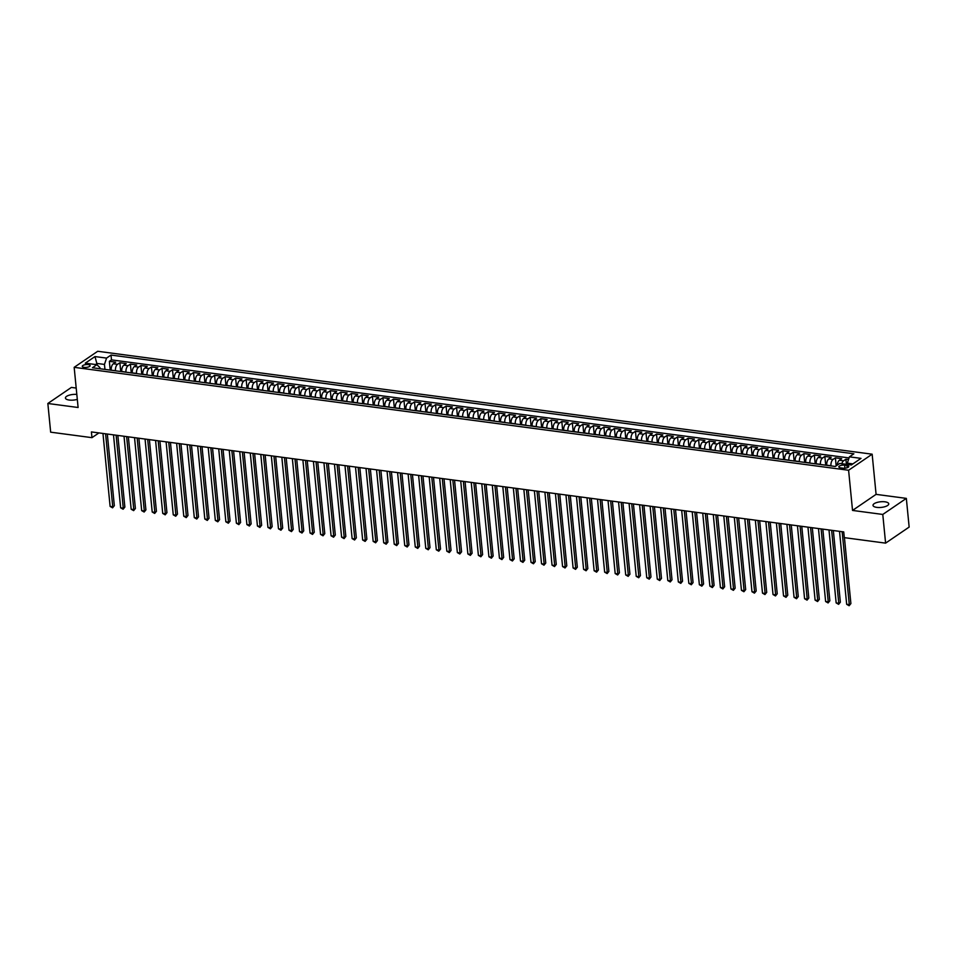 <?xml version="1.0" encoding="UTF-8"?>
<svg xmlns="http://www.w3.org/2000/svg" width="957" height="957" viewBox="0 0 957 957"><rect width="100%" height="100%" fill="white"/><g stroke="black" fill="none" stroke-linecap="round" stroke-linejoin="round"><path stroke-width="1.44" d="M76.823 394.428A7.907 2.823 -5.6 0 0 65.435 398.04A7.907 2.823 -5.6 0 0 69.227 400.05A7.907 2.823 -5.6 0 0 77.302 399.368M876.803 507.377A7.907 2.823 -5.6 0 0 884.866 506.708A7.907 2.823 -5.6 0 0 888.742 503.825A7.907 2.823 -5.6 0 0 884.95 501.815A7.907 2.823 -5.6 0 0 876.899 502.485A7.907 2.823 -5.6 0 0 873.011 505.368A7.907 2.823 -5.6 0 0 876.803 507.377M84.168 367.368A3.948 1.412 -5.6 0 0 88.2 367.033A3.948 1.412 -5.6 0 0 90.137 365.598A3.948 1.412 -5.6 0 0 88.247 364.593A3.948 1.412 -5.6 0 0 84.216 364.928A3.948 1.412 -5.6 0 0 82.278 366.364A3.948 1.412 -5.6 0 0 84.168 367.368M76.189 388.063L71.404 387.418L47.85 403.483L50.661 432.169L91.968 437.66L98.918 432.923M872.15 454.192L97.71 351.279L74.168 367.332L848.596 470.258L872.15 454.192L876.086 494.362L852.531 510.428L882.785 514.447L906.339 498.382L876.086 494.362M906.339 498.382L909.15 527.08L885.596 543.133L882.785 514.447M848.512 459.575L845.904 459.228L846.407 464.312M837.267 465.126A4.941 2.524 -82.4 0 1 839.373 460.257L841.693 458.666L835.389 457.829L836.179 465.868M826.776 465.329L826.752 465.186A4.941 2.524 97.6 0 1 828.858 458.858L831.178 457.267L824.862 456.429L825.724 465.198M816.249 463.93L816.237 463.786A4.941 2.524 97.6 0 1 818.331 457.458L820.651 455.867L814.347 455.03L815.197 463.798M805.734 462.542L805.71 462.387A4.941 2.524 97.6 0 1 807.804 456.058L810.136 454.467L803.82 453.63L804.681 462.398M795.207 461.142L795.195 460.987A4.941 2.524 97.6 0 1 797.289 454.659L799.609 453.08L793.293 452.23L794.154 460.999M784.68 459.743L784.668 459.587A4.941 2.524 97.6 0 1 786.762 453.259L789.094 451.68L782.778 450.831L783.639 459.599M774.165 458.343L774.141 458.188A4.941 2.524 97.6 0 1 776.247 451.86L778.567 450.28L772.251 449.443L773.112 458.2M763.638 456.944L763.626 456.788A4.941 2.524 97.6 0 1 765.72 450.46L768.04 448.881L761.736 448.043L762.585 456.8M753.123 455.544L753.099 455.388A4.941 2.524 97.6 0 1 755.193 449.06L757.525 447.481L751.209 446.644L752.07 455.4M742.596 454.144L742.584 453.989A4.941 2.524 97.6 0 1 744.678 447.661L746.998 446.082L740.682 445.244L741.543 454.001M732.069 452.745L732.057 452.589A4.941 2.524 97.6 0 1 734.151 446.273L736.483 444.682L730.167 443.845L731.028 452.613M721.554 451.345L721.53 451.202A4.941 2.524 97.6 0 1 723.636 444.873L725.956 443.282L719.64 442.445L720.501 451.214M711.027 449.946L711.015 449.802A4.941 2.524 97.6 0 1 713.109 443.474L715.429 441.883L709.125 441.045L709.974 449.814M700.512 448.558L700.488 448.402A4.941 2.524 97.6 0 1 702.594 442.074L704.914 440.483L698.598 439.646L699.459 448.414M689.985 447.158L689.973 447.003A4.941 2.524 97.6 0 1 692.067 440.675L694.387 439.096L688.071 438.246L688.932 447.015M679.458 445.759L679.446 445.603A4.941 2.524 97.6 0 1 681.54 439.275L683.872 437.696L677.556 436.859L678.417 445.615M668.943 444.359L668.931 444.204A4.941 2.524 97.6 0 1 671.024 437.875L673.345 436.296L667.029 435.459L667.89 444.215M658.416 442.959L658.404 442.804A4.941 2.524 97.6 0 1 660.497 436.476L662.818 434.897L656.514 434.059L657.363 442.816M647.901 441.56L647.877 441.404A4.941 2.524 97.6 0 1 649.982 435.076L652.303 433.497L645.987 432.66L646.848 441.416M637.374 440.16L637.362 440.005A4.941 2.524 97.6 0 1 639.455 433.677L641.776 432.097L635.46 431.26L636.321 440.017M626.847 438.761L626.835 438.605A4.941 2.524 97.6 0 1 628.928 432.289L631.261 430.698L624.945 429.86L625.806 438.629M616.332 437.361L616.32 437.217A4.941 2.524 97.6 0 1 618.413 430.889L620.734 429.298L614.418 428.461L615.279 437.229M605.805 435.961L605.793 435.818A4.941 2.524 97.6 0 1 607.886 429.49L610.207 427.899L603.903 427.061L604.752 435.83M595.29 434.574L595.266 434.418A4.941 2.524 97.6 0 1 597.371 428.09L599.692 426.499L593.376 425.662L594.237 434.43M584.763 433.174L584.751 433.019A4.941 2.524 97.6 0 1 586.844 426.69L589.165 425.111L582.849 424.262L583.71 433.031M574.236 431.774L574.224 431.619A4.941 2.524 97.6 0 1 576.317 425.291L578.65 423.712L572.334 422.874L573.195 431.631M563.721 430.375L563.709 430.219A4.941 2.524 97.6 0 1 565.802 423.891L568.123 422.312L561.807 421.475L562.668 430.231M553.194 428.975L553.182 428.82A4.941 2.524 97.6 0 1 555.275 422.492L557.596 420.913L551.292 420.075L552.141 428.832M542.679 427.576L542.655 427.42A4.941 2.524 97.6 0 1 544.76 421.092L547.081 419.513L540.765 418.676L541.626 427.432M532.152 426.176L532.14 426.021A4.941 2.524 97.6 0 1 534.233 419.692L536.554 418.113L530.238 417.276L531.099 426.044M521.625 424.776L521.613 424.621A4.941 2.524 97.6 0 1 523.706 418.305L526.039 416.714L519.723 415.876L520.584 424.645M511.11 423.377L511.098 423.233A4.941 2.524 97.6 0 1 513.191 416.905L515.512 415.314L509.196 414.477L510.057 423.245M500.583 421.977L500.571 421.834A4.941 2.524 97.6 0 1 502.664 415.505L504.985 413.914L498.681 413.077L499.53 421.846M490.068 420.59L490.044 420.434A4.941 2.524 97.6 0 1 492.149 414.106L494.47 412.515L488.154 411.677L489.015 420.446M479.541 419.19L479.529 419.034A4.941 2.524 97.6 0 1 481.622 412.706L483.943 411.127L477.627 410.278L478.488 419.046M469.014 417.79L469.002 417.635A4.941 2.524 97.6 0 1 471.095 411.307L473.428 409.728L467.112 408.89L467.973 417.647M458.499 416.391L458.487 416.235A4.941 2.524 97.6 0 1 460.58 409.907L462.901 408.328L456.585 407.491L457.446 416.247M447.972 414.991L447.96 414.836A4.941 2.524 97.6 0 1 450.053 408.507L452.374 406.928L446.07 406.091L446.919 414.848M437.457 413.591L437.433 413.436A4.941 2.524 97.6 0 1 439.538 407.108L441.859 405.529L435.543 404.691L436.404 413.448M426.93 412.192L426.918 412.036A4.941 2.524 97.6 0 1 429.011 405.72L431.332 404.129L425.016 403.292L425.877 412.06M416.403 410.792L416.391 410.637A4.941 2.524 97.6 0 1 418.484 404.321L420.817 402.73L414.501 401.892L415.362 410.661M405.888 409.393L405.876 409.249A4.941 2.524 97.6 0 1 407.969 402.921L410.29 401.33L403.974 400.493L404.835 409.261M395.361 407.993L395.349 407.849A4.941 2.524 97.6 0 1 397.442 401.521L399.763 399.93L393.459 399.093L394.32 407.861M384.846 406.605L384.822 406.45A4.941 2.524 97.6 0 1 386.927 400.122L389.248 398.531L382.932 397.693L383.793 406.462M374.319 405.206L374.307 405.05A4.941 2.524 97.6 0 1 376.4 398.722L378.721 397.143L372.405 396.294L373.266 405.062M363.792 403.806L363.78 403.651A4.941 2.524 97.6 0 1 365.873 397.322L368.206 395.743L361.89 394.906L362.751 403.663M353.277 402.407L353.265 402.251A4.941 2.524 97.6 0 1 355.358 395.923L357.679 394.344L351.363 393.506L352.224 402.263M342.75 401.007L342.738 400.851A4.941 2.524 97.6 0 1 344.831 394.523L347.152 392.944L340.848 392.107L341.709 400.863M332.235 399.607L332.211 399.452A4.941 2.524 97.6 0 1 334.316 393.124L336.637 391.545L330.321 390.707L331.182 399.464M321.708 398.208L321.696 398.052A4.941 2.524 97.6 0 1 323.789 391.736L326.11 390.145L319.794 389.308L320.655 398.076M311.181 396.808L311.169 396.653A4.941 2.524 97.6 0 1 313.262 390.336L315.595 388.745L309.278 387.908L310.14 396.677M300.665 395.408L300.654 395.265A4.941 2.524 97.6 0 1 302.747 388.937L305.068 387.346L298.751 386.508L299.613 395.277M290.138 394.009L290.127 393.865A4.941 2.524 97.6 0 1 292.22 387.537L294.541 385.946L288.236 385.109L289.098 393.877M279.623 392.621L279.6 392.466A4.941 2.524 97.6 0 1 281.705 386.138L284.026 384.547L277.709 383.709L278.571 392.478M269.096 391.222L269.084 391.066A4.941 2.524 97.6 0 1 271.178 384.738L273.499 383.159L267.194 382.31L268.044 391.078M258.569 389.822L258.557 389.666A4.941 2.524 97.6 0 1 260.651 383.338L262.984 381.759L256.667 380.922L257.529 389.678M248.054 388.422L248.042 388.267A4.941 2.524 97.6 0 1 250.136 381.939L252.457 380.36L246.14 379.522L247.002 388.279M237.527 387.023L237.515 386.867A4.941 2.524 97.6 0 1 239.609 380.539L241.93 378.96L235.625 378.123L236.487 386.879M227.012 385.623L226.988 385.468A4.941 2.524 97.6 0 1 229.094 379.139L231.415 377.56L225.098 376.723L225.96 385.48M216.485 384.224L216.473 384.068A4.941 2.524 97.6 0 1 218.567 377.752L220.888 376.161L214.583 375.323L215.433 384.092M205.958 382.824L205.946 382.68A4.941 2.524 97.6 0 1 208.04 376.352L210.373 374.761L204.056 373.924L204.918 382.692M195.443 381.424L195.431 381.281A4.941 2.524 97.6 0 1 197.525 374.953L199.846 373.362L193.529 372.524L194.391 381.293M184.916 380.037L184.904 379.881A4.941 2.524 97.6 0 1 186.998 373.553L189.319 371.962L183.014 371.125L183.876 379.893M174.401 378.637L174.377 378.482A4.941 2.524 97.6 0 1 176.483 372.153L178.803 370.574L172.487 369.725L173.349 378.493M163.874 377.237L163.862 377.082A4.941 2.524 97.6 0 1 165.956 370.754L168.276 369.175L161.972 368.325L162.822 377.094M153.359 375.838L153.335 375.682A4.941 2.524 97.6 0 1 155.429 369.354L157.761 367.775L151.445 366.938L152.307 375.694M142.832 374.438L142.82 374.283A4.941 2.524 97.6 0 1 144.914 367.955L147.234 366.375L140.918 365.538L141.78 374.295M132.305 373.039L132.293 372.883A4.941 2.524 97.6 0 1 134.387 366.555L136.719 364.976L130.403 364.138L131.265 372.895M121.79 371.639L121.766 371.483A4.941 2.524 97.6 0 1 123.872 365.155L126.192 363.576L119.876 362.739L120.738 371.495M885.596 543.133L844.301 537.643L843.739 531.913L91.405 431.918L91.968 437.66M846.933 465.473L844.624 465.162A3.828 1.376 -5.6 0 0 840.713 465.485A3.828 1.376 -5.6 0 0 838.834 466.884A3.828 1.376 -5.6 0 0 840.677 467.853L842.985 468.164A3.828 1.376 -5.6 0 0 846.897 467.841A3.828 1.376 -5.6 0 0 848.775 466.442A3.828 1.376 -5.6 0 0 846.933 465.473L847.16 467.758M99.995 368.744L99.875 367.56L96.884 364.701L92.434 367.739L835.294 466.466L839.756 463.427L851.323 464.97L861.001 458.367L849.421 456.836L853.883 453.797L111.012 355.059L106.562 358.097L104.469 364.426L97.1 363.457L95.533 364.521M96.884 364.701L85.305 363.158L94.982 356.566L106.562 358.097M115.474 370.802L115.462 370.646A4.941 2.524 -82.4 0 1 117.555 364.318L119.876 362.739M111.263 370.239L115.462 370.646M126.001 372.201L125.977 372.046A4.941 2.524 -82.4 0 1 128.082 365.718L130.403 364.138M136.516 373.601L136.504 373.445A4.941 2.524 -82.4 0 1 138.598 367.117L140.918 365.538M147.043 375L147.031 374.845A4.941 2.524 -82.4 0 1 149.125 368.517L151.445 366.938M157.558 376.4L157.546 376.245A4.941 2.524 -82.4 0 1 159.64 369.916L161.972 368.325M168.085 377.788L168.073 377.644A4.941 2.524 -82.4 0 1 170.167 371.316L172.487 369.725M178.612 379.187L178.588 379.044A4.941 2.524 -82.4 0 1 180.694 372.716L183.014 371.125M189.127 380.587L189.115 380.431A4.941 2.524 -82.4 0 1 191.209 374.115L193.529 372.524M199.654 381.987L199.63 381.831A4.941 2.524 -82.4 0 1 201.736 375.503L204.056 373.924M210.169 383.386L210.157 383.231A4.941 2.524 -82.4 0 1 212.251 376.902L214.583 375.323M220.696 384.786L220.684 384.63A4.941 2.524 -82.4 0 1 222.778 378.302L225.098 376.723M231.223 386.185L231.199 386.03A4.941 2.524 -82.4 0 1 233.293 379.702L235.625 378.123M241.738 387.585L241.726 387.429A4.941 2.524 -82.4 0 1 243.82 381.101L246.14 379.522M252.265 388.985L252.241 388.829A4.941 2.524 -82.4 0 1 254.347 382.501L256.667 380.922M262.78 390.384L262.768 390.229A4.941 2.524 -82.4 0 1 264.862 383.901L267.194 382.31M273.307 391.772L273.295 391.628A4.941 2.524 -82.4 0 1 275.389 385.3L277.709 383.709M283.834 393.171L283.81 393.028A4.941 2.524 -82.4 0 1 285.904 386.7L288.236 385.109M294.349 394.571L294.337 394.416A4.941 2.524 -82.4 0 1 296.431 388.099L298.751 386.508M304.876 395.971L304.852 395.815A4.941 2.524 -82.4 0 1 306.958 389.487L309.278 387.908M315.391 397.37L315.379 397.215A4.941 2.524 -82.4 0 1 317.473 390.887L319.794 389.308M325.918 398.77L325.906 398.614A4.941 2.524 -82.4 0 1 328 392.286L330.321 390.707M336.433 400.17L336.421 400.014A4.941 2.524 -82.4 0 1 338.515 393.686L340.848 392.107M346.96 401.569L346.948 401.414A4.941 2.524 -82.4 0 1 349.042 395.085L351.363 393.506M357.487 402.969L357.463 402.813A4.941 2.524 -82.4 0 1 359.569 396.485L361.89 394.906M368.002 404.368L367.99 404.213A4.941 2.524 -82.4 0 1 370.084 397.885L372.405 396.294M378.529 405.756L378.517 405.612A4.941 2.524 -82.4 0 1 380.611 399.284L382.932 397.693M389.044 407.156L389.032 407.012A4.941 2.524 -82.4 0 1 391.126 400.684L393.459 399.093M399.571 408.555L399.559 408.4A4.941 2.524 -82.4 0 1 401.653 402.084L403.974 400.493M410.098 409.955L410.075 409.799A4.941 2.524 -82.4 0 1 412.18 403.471L414.501 401.892M420.613 411.354L420.602 411.199A4.941 2.524 -82.4 0 1 422.695 404.871L425.016 403.292M431.14 412.754L431.128 412.599A4.941 2.524 -82.4 0 1 433.222 406.27L435.543 404.691M441.656 414.154L441.644 413.998A4.941 2.524 -82.4 0 1 443.737 407.67L446.07 406.091M452.183 415.553L452.171 415.398A4.941 2.524 -82.4 0 1 454.264 409.07L456.585 407.491M462.71 416.953L462.686 416.797A4.941 2.524 -82.4 0 1 464.791 410.469L467.112 408.89M473.225 418.353L473.213 418.197A4.941 2.524 -82.4 0 1 475.306 411.869L477.627 410.278M483.752 419.74L483.74 419.597A4.941 2.524 -82.4 0 1 485.833 413.268L488.154 411.677M494.267 421.14L494.255 420.996A4.941 2.524 -82.4 0 1 496.348 414.668L498.681 413.077M504.794 422.539L504.782 422.384A4.941 2.524 -82.4 0 1 506.875 416.068L509.196 414.477M515.321 423.939L515.297 423.784A4.941 2.524 -82.4 0 1 517.402 417.455L519.723 415.876M525.836 425.339L525.824 425.183A4.941 2.524 -82.4 0 1 527.917 418.855L530.238 417.276M536.363 426.738L536.351 426.583A4.941 2.524 -82.4 0 1 538.444 420.255L540.765 418.676M546.878 428.138L546.866 427.982A4.941 2.524 -82.4 0 1 548.959 421.654L551.292 420.075M557.405 429.537L557.393 429.382A4.941 2.524 -82.4 0 1 559.486 423.054L561.807 421.475M567.932 430.937L567.908 430.782A4.941 2.524 -82.4 0 1 570.013 424.453L572.334 422.874M578.447 432.337L578.435 432.181A4.941 2.524 -82.4 0 1 580.528 425.853L582.849 424.262M588.974 433.724L588.962 433.581A4.941 2.524 -82.4 0 1 591.055 427.253L593.376 425.662M599.489 435.124L599.477 434.98A4.941 2.524 -82.4 0 1 601.57 428.652L603.903 427.061M610.016 436.524L610.004 436.368A4.941 2.524 -82.4 0 1 612.097 430.052L614.418 428.461M620.543 437.923L620.519 437.768A4.941 2.524 -82.4 0 1 622.624 431.44L624.945 429.86M631.058 439.323L631.046 439.167A4.941 2.524 -82.4 0 1 633.139 432.839L635.46 431.26M641.585 440.722L641.573 440.567A4.941 2.524 -82.4 0 1 643.666 434.239L645.987 432.66M652.1 442.122L652.088 441.967A4.941 2.524 -82.4 0 1 654.181 435.638L656.514 434.059M662.627 443.522L662.615 443.366A4.941 2.524 -82.4 0 1 664.708 437.038L667.029 435.459M673.154 444.921L673.13 444.766A4.941 2.524 -82.4 0 1 675.235 438.438L677.556 436.859M683.669 446.321L683.657 446.165A4.941 2.524 -82.4 0 1 685.75 439.837L688.071 438.246M694.196 447.709L694.184 447.565A4.941 2.524 -82.4 0 1 696.277 441.237L698.598 439.646M704.711 449.108L704.699 448.965A4.941 2.524 -82.4 0 1 706.792 442.636L709.125 441.045M715.238 450.508L715.226 450.352A4.941 2.524 -82.4 0 1 717.319 444.036L719.64 442.445M725.765 451.907L725.741 451.752A4.941 2.524 -82.4 0 1 727.846 445.424L730.167 443.845M736.28 453.307L736.268 453.151A4.941 2.524 -82.4 0 1 738.361 446.823L740.682 445.244M746.807 454.707L746.795 454.551A4.941 2.524 -82.4 0 1 748.888 448.223L751.209 446.644M757.322 456.106L757.31 455.951A4.941 2.524 -82.4 0 1 759.403 449.623L761.736 448.043M767.849 457.506L767.837 457.35A4.941 2.524 -82.4 0 1 769.93 451.022L772.251 449.443M778.376 458.905L778.352 458.75A4.941 2.524 -82.4 0 1 780.457 452.422L782.778 450.831M788.891 460.305L788.879 460.15A4.941 2.524 -82.4 0 1 790.972 453.821L793.293 452.23M799.418 461.693L799.406 461.549A4.941 2.524 -82.4 0 1 801.499 455.221L803.82 453.63M809.933 463.092L809.921 462.949A4.941 2.524 -82.4 0 1 812.014 456.621L814.347 455.03M820.46 464.492L820.448 464.336A4.941 2.524 -82.4 0 1 822.542 458.02L824.862 456.429M830.987 465.892L830.963 465.736A4.941 2.524 -82.4 0 1 833.068 459.408L835.389 457.829M841.813 463.702A4.941 2.524 -82.4 0 1 843.584 460.807L845.904 459.228M849.062 457.913L111.491 359.88L109.361 361.339L110.211 370.108M111.251 370.084A4.941 2.524 97.6 0 1 113.345 363.768L115.665 362.177L109.361 361.339M852.89 463.894L847.328 463.152L849.421 456.836M847.459 464.456L847.328 463.152M47.85 403.483L78.103 407.503L74.168 367.332M852.531 510.428L848.596 470.258M97.255 365.06L94.982 356.566M104.947 369.402L104.469 364.426M111.491 359.88L111.012 355.059M842.148 531.697L849.302 604.668L846.67 604.31L839.516 531.35M844.433 537.667L850.893 603.58L849.134 605.721L846.67 604.31M850.893 603.58L849.134 605.721M831.621 530.298L838.775 603.269L836.155 602.922L828.989 529.951M833.344 530.525L840.366 602.18L838.619 604.322L836.155 602.922M840.366 602.18L838.619 604.322M821.106 528.898L828.26 601.869L825.628 601.522L818.474 528.551M822.829 529.125L829.851 600.781L828.092 602.934L825.628 601.522M829.851 600.781L828.092 602.934M810.579 527.498L817.733 600.47L815.101 600.123L807.947 527.151M812.302 527.726L819.324 599.381L817.565 601.534L815.101 600.123M819.324 599.381L817.565 601.534M800.064 526.099L807.218 599.07L804.586 598.723L797.432 525.752M801.775 526.326L808.809 597.981L807.05 600.135L804.586 598.723M808.809 597.981L807.05 600.135M789.537 524.699L796.691 597.67L794.059 597.324L786.905 524.352M791.26 524.938L798.282 596.582L796.523 598.735L794.059 597.324M798.282 596.582L796.523 598.735M779.01 523.312L786.164 596.271L783.544 595.924L776.39 522.953M780.733 523.539L787.767 595.194L786.008 597.335L783.544 595.924M787.767 595.194L786.008 597.335M768.495 521.912L775.649 594.871L773.017 594.524L765.863 521.553M770.218 522.139L777.24 593.795L775.481 595.936L773.017 594.524M777.24 593.795L775.481 595.936M757.968 520.512L765.122 593.472L762.49 593.125L755.336 520.165M759.691 520.74L766.713 592.395L764.954 594.536L762.49 593.125M766.713 592.395L764.954 594.536M747.453 519.113L754.606 592.084L751.975 591.725L744.821 518.766M749.164 519.34L756.197 590.995L754.439 593.137L751.975 591.725M756.197 590.995L754.439 593.137M736.926 517.713L744.079 590.684L741.448 590.325L734.294 517.366M738.648 517.94L745.67 589.596L743.912 591.737L741.448 590.325M745.67 589.596L743.912 591.737M726.399 516.313L733.552 589.285L730.933 588.938L723.779 515.967M728.121 516.541L735.155 588.196L733.397 590.337L730.933 588.938M735.155 588.196L733.397 590.337M715.884 514.914L723.037 587.885L720.406 587.538L713.252 514.567M717.606 515.141L724.628 586.797L722.87 588.95L720.406 587.538M724.628 586.797L722.87 588.95M705.357 513.514L712.51 586.485L709.879 586.139L702.725 513.167M707.079 513.742L714.101 585.397L712.343 587.55L709.879 586.139M714.101 585.397L712.343 587.55M694.842 512.115L701.995 585.086L699.364 584.739L692.21 511.768M696.552 512.342L703.586 583.997L701.828 586.151L699.364 584.739M703.586 583.997L701.828 586.151M684.315 510.715L691.468 583.686L688.837 583.339L681.683 510.368M686.037 510.954L693.059 582.598L691.301 584.751L688.837 583.339M693.059 582.598L691.301 584.751M673.788 509.327L680.953 582.287L678.322 581.94L671.168 508.968M675.51 509.555L682.544 581.21L680.786 583.351L678.322 581.94M682.544 581.21L680.786 583.351M663.273 507.928L670.426 580.887L667.795 580.54L660.641 507.569M664.995 508.155L672.017 579.81L670.259 581.952L667.795 580.54M672.017 579.81L670.259 581.952M652.746 506.528L659.899 579.487L657.268 579.141L650.114 506.181M654.468 506.755L661.49 578.411L659.732 580.552L657.268 579.141M661.49 578.411L659.732 580.552M642.231 505.129L649.384 578.1L646.753 577.741L639.599 504.782M643.941 505.356L650.975 577.011L649.217 579.152L646.753 577.741M650.975 577.011L649.217 579.152M631.704 503.729L638.857 576.7L636.226 576.341L629.072 503.382M633.426 503.956L640.448 575.612L638.69 577.753L636.226 576.341M640.448 575.612L638.69 577.753M621.177 502.329L628.342 575.301L625.711 574.954L618.557 501.982M622.899 502.557L629.933 574.212L628.175 576.353L625.711 574.954M629.933 574.212L628.175 576.353M610.662 500.93L617.815 573.901L615.184 573.554L608.03 500.583M612.384 501.157L619.406 572.812L617.648 574.966L615.184 573.554M619.406 572.812L617.648 574.966M600.135 499.53L607.288 572.501L604.657 572.154L597.503 499.183M601.857 499.757L608.879 571.413L607.133 573.566L604.657 572.154M608.879 571.413L607.133 573.566M589.62 498.13L596.773 571.102L594.141 570.755L586.988 497.784M591.33 498.37L598.364 570.013L596.606 572.166L594.141 570.755M598.364 570.013L596.606 572.166M579.093 496.731L586.246 569.702L583.614 569.355L576.461 496.384M580.815 496.97L587.837 568.614L586.079 570.767L583.614 569.355M587.837 568.614L586.079 570.767M568.566 495.343L575.731 568.302L573.099 567.956L565.946 494.984M570.288 495.57L577.322 567.226L575.564 569.367L573.099 567.956M577.322 567.226L575.564 569.367M558.051 493.944L565.204 566.903L562.572 566.556L555.419 493.585M559.773 494.171L566.795 565.826L565.037 567.968L562.572 566.556M566.795 565.826L565.037 567.968M547.524 492.544L554.677 565.503L552.045 565.156L544.892 492.197M549.246 492.771L556.268 564.427L554.522 566.568L552.045 565.156M556.268 564.427L554.522 566.568M537.009 491.144L544.162 564.116L541.53 563.757L534.377 490.797M538.719 491.372L545.753 563.027L543.995 565.168L541.53 563.757M545.753 563.027L543.995 565.168M526.482 489.745L533.635 562.716L531.003 562.357L523.85 489.398M528.204 489.972L535.226 561.627L533.468 563.769L531.003 562.357M535.226 561.627L533.468 563.769M515.955 488.345L523.12 561.316L520.488 560.969L513.335 487.998M517.677 488.572L524.711 560.228L522.953 562.369L520.488 560.969M524.711 560.228L522.953 562.369M505.44 486.946L512.593 559.917L509.961 559.57L502.808 486.599M507.162 487.173L514.184 558.828L512.426 560.981L509.961 559.57M514.184 558.828L512.426 560.981M494.913 485.546L502.066 558.517L499.434 558.17L492.281 485.199M496.635 485.773L503.657 557.429L501.911 559.582L499.434 558.17M503.657 557.429L501.911 559.582M484.398 484.146L491.551 557.118L488.919 556.771L481.766 483.799M486.108 484.386L493.142 556.029L491.384 558.182L488.919 556.771M493.142 556.029L491.384 558.182M473.871 482.759L481.024 555.718L478.392 555.371L471.239 482.4M475.593 482.986L482.615 554.629L480.857 556.783L478.392 555.371M482.615 554.629L480.857 556.783M463.344 481.359L470.509 554.318L467.877 553.971L460.724 481M465.066 481.586L472.1 553.242L470.342 555.383L467.877 553.971M472.1 553.242L470.342 555.383M452.828 479.959L459.982 552.919L457.35 552.572L450.197 479.601M454.551 480.187L461.573 551.842L459.815 553.983L457.35 552.572M461.573 551.842L459.815 553.983M442.301 478.56L449.455 551.519L446.823 551.172L439.67 478.213M444.024 478.787L451.046 550.442L449.3 552.584L446.823 551.172M451.046 550.442L449.3 552.584M431.786 477.16L438.94 550.131L436.308 549.773L429.155 476.813M433.509 477.387L440.531 549.043L438.773 551.184L436.308 549.773M440.531 549.043L438.773 551.184M421.259 475.761L428.413 548.732L425.781 548.373L418.628 475.414M422.982 475.988L430.004 547.643L428.246 549.785L425.781 548.373M430.004 547.643L428.246 549.785M410.744 474.361L417.898 547.332L415.266 546.985L408.113 474.014M412.455 474.588L419.489 546.244L417.731 548.397L415.266 546.985M419.489 546.244L417.731 548.397M400.217 472.961L407.371 545.933L404.739 545.586L397.586 472.614M401.94 473.189L408.962 544.844L407.203 546.997L404.739 545.586M408.962 544.844L407.203 546.997M389.69 471.562L396.844 544.533L394.212 544.186L387.059 471.215M391.413 471.789L398.435 543.444L396.688 545.598L394.212 544.186M398.435 543.444L396.688 545.598M379.175 470.162L386.329 543.133L383.697 542.786L376.544 469.815M380.898 470.401L387.92 542.045L386.161 544.198L383.697 542.786M387.92 542.045L386.161 544.198M368.648 468.774L375.802 541.734L373.17 541.387L366.017 468.416M370.371 469.002L377.393 540.645L375.634 542.798L373.17 541.387M377.393 540.645L375.634 542.798M358.133 467.375L365.287 540.334L362.655 539.987L355.502 467.016M359.844 467.602L366.878 539.258L365.119 541.399L362.655 539.987M366.878 539.258L365.119 541.399M347.606 465.975L354.76 538.935L352.128 538.588L344.975 465.616M349.329 466.203L356.351 537.858L354.592 539.999L352.128 538.588M356.351 537.858L354.592 539.999M337.079 464.576L344.233 537.535L341.613 537.188L334.448 464.229M338.802 464.803L345.824 536.458L344.077 538.6L341.613 537.188M345.824 536.458L344.077 538.6M326.564 463.176L333.718 536.147L331.086 535.788L323.933 462.829M328.287 463.403L335.309 535.059L333.55 537.2L331.086 535.788M335.309 535.059L333.55 537.2M316.037 461.776L323.191 534.748L320.559 534.389L313.406 461.43M317.76 462.004L324.782 533.659L323.023 535.8L320.559 534.389M324.782 533.659L323.023 535.8M305.522 460.377L312.676 533.348L310.044 533.001L302.89 460.03M307.233 460.604L314.267 532.259L312.508 534.413L310.044 533.001M314.267 532.259L312.508 534.413M294.995 458.977L302.149 531.948L299.517 531.602L292.363 458.63M296.718 459.204L303.74 530.86L301.981 533.013L299.517 531.602M303.74 530.86L301.981 533.013M284.468 457.578L291.622 530.549L289.002 530.202L281.837 457.231M286.191 457.805L293.213 529.46L291.466 531.614L289.002 530.202M293.213 529.46L291.466 531.614M273.953 456.178L281.107 529.149L278.475 528.802L271.321 455.831M275.676 456.417L282.698 528.061L280.939 530.214L278.475 528.802M282.698 528.061L280.939 530.214M263.426 454.79L270.58 527.75L267.948 527.403L260.794 454.431M265.149 455.018L272.171 526.661L270.412 528.814L267.948 527.403M272.171 526.661L270.412 528.814M252.911 453.391L260.065 526.35L257.433 526.003L250.279 453.032M254.622 453.618L261.656 525.273L259.897 527.415L257.433 526.003M261.656 525.273L259.897 527.415M242.384 451.991L249.538 524.95L246.906 524.603L239.752 451.644M244.107 452.218L251.129 523.874L249.37 526.015L246.906 524.603M251.129 523.874L249.37 526.015M231.857 450.591L239.011 523.551L236.391 523.204L229.225 450.245M233.58 450.819L240.602 522.474L238.855 524.615L236.391 523.204M240.602 522.474L238.855 524.615M221.342 449.192L228.496 522.163L225.864 521.804L218.71 448.845M223.065 449.419L230.087 521.075L228.328 523.216L225.864 521.804M230.087 521.075L228.328 523.216M210.815 447.792L217.969 520.764L215.337 520.405L208.183 447.445M212.538 448.02L219.56 519.675L217.801 521.816L215.337 520.405M219.56 519.675L217.801 521.816M200.3 446.393L207.454 519.364L204.822 519.017L197.668 446.046M202.011 446.62L209.045 518.275L207.286 520.429L204.822 519.017M209.045 518.275L207.286 520.429M189.773 444.993L196.927 517.964L194.295 517.617L187.141 444.646M191.496 445.22L198.518 516.876L196.759 519.029L194.295 517.617M198.518 516.876L196.759 519.029M179.246 443.593L186.4 516.565L183.78 516.218L176.614 443.247M180.969 443.821L187.991 515.476L186.244 517.629L183.78 516.218M187.991 515.476L186.244 517.629M168.731 442.194L175.885 515.165L173.253 514.818L166.099 441.847M170.454 442.433L177.476 514.076L175.717 516.23L173.253 514.818M177.476 514.076L175.717 516.23M158.204 440.806L165.358 513.765L162.726 513.419L155.572 440.447M159.927 441.033L166.949 512.677L165.19 514.83L162.726 513.419M166.949 512.677L165.19 514.83M147.689 439.407L154.843 512.366L152.211 512.019L145.057 439.048M149.4 439.634L156.434 511.289L154.675 513.431L152.211 512.019M156.434 511.289L154.675 513.431M137.162 438.007L144.316 510.966L141.684 510.619L134.53 437.66M138.885 438.234L145.907 509.89L144.148 512.031L141.684 510.619M145.907 509.89L144.148 512.031M126.635 436.607L133.789 509.579L131.169 509.22L124.015 436.26M128.358 436.835L135.392 508.49L133.633 510.631L131.169 509.22M135.392 508.49L133.633 510.631M116.12 435.208L123.274 508.179L120.642 507.82L113.488 434.861M117.843 435.435L124.865 507.09L123.106 509.232L120.642 507.82M124.865 507.09L123.106 509.232M105.593 433.808L112.747 506.779L110.115 506.42L102.961 433.461M107.316 434.035L114.338 505.691L112.579 507.832L110.115 506.42M114.338 505.691L112.579 507.832M121.766 371.483L125.977 372.046M132.293 372.883L136.504 373.445M142.82 374.283L147.031 374.845M153.335 375.682L157.546 376.245M163.862 377.082L168.073 377.644M174.377 378.482L178.588 379.044M184.904 379.881L189.115 380.431M195.431 381.281L199.63 381.831M205.946 382.68L210.157 383.231M216.473 384.068L220.684 384.63M226.988 385.468L231.199 386.03M237.515 386.867L241.726 387.429M248.042 388.267L252.241 388.829M258.557 389.666L262.768 390.229M269.084 391.066L273.295 391.628M279.6 392.466L283.81 393.028M290.127 393.865L294.337 394.416M300.654 395.265L304.852 395.815M311.169 396.653L315.379 397.215M321.696 398.052L325.906 398.614M332.211 399.452L336.421 400.014M342.738 400.851L346.948 401.414M353.265 402.251L357.463 402.813M363.78 403.651L367.99 404.213M374.307 405.05L378.517 405.612M384.822 406.45L389.032 407.012M395.349 407.849L399.559 408.4M405.876 409.249L410.075 409.799M416.391 410.637L420.602 411.199M426.918 412.036L431.128 412.599M437.433 413.436L441.644 413.998M447.96 414.836L452.171 415.398M458.487 416.235L462.686 416.797M469.002 417.635L473.213 418.197M479.529 419.034L483.74 419.597M490.044 420.434L494.255 420.996M500.571 421.834L504.782 422.384M511.098 423.233L515.297 423.784M521.613 424.621L525.824 425.183M532.14 426.021L536.351 426.583M542.655 427.42L546.866 427.982M553.182 428.82L557.393 429.382M563.709 430.219L567.908 430.782M574.224 431.619L578.435 432.181M584.751 433.019L588.962 433.581M595.266 434.418L599.477 434.98M605.793 435.818L610.004 436.368M616.32 437.217L620.519 437.768M626.835 438.605L631.046 439.167M637.362 440.005L641.573 440.567M647.877 441.404L652.088 441.967M658.404 442.804L662.615 443.366M668.931 444.204L673.13 444.766M679.446 445.603L683.657 446.165M689.973 447.003L694.184 447.565M700.488 448.402L704.699 448.965M711.015 449.802L715.226 450.352M721.53 451.202L725.741 451.752M732.057 452.589L736.268 453.151M742.584 453.989L746.795 454.551M753.099 455.388L757.31 455.951M763.626 456.788L767.837 457.35M774.141 458.188L778.352 458.75M784.668 459.587L788.879 460.15M795.195 460.987L799.406 461.549M805.71 462.387L809.921 462.949M816.237 463.786L820.448 464.336M826.752 465.186L830.963 465.736M839.373 460.257L843.584 460.807M113.345 363.768L117.555 364.318M123.872 365.155L128.082 365.718M134.387 366.555L138.598 367.117M144.914 367.955L149.125 368.517M155.429 369.354L159.64 369.916M165.956 370.754L170.167 371.316M176.483 372.153L180.694 372.716M186.998 373.553L191.209 374.115M197.525 374.953L201.736 375.503M208.04 376.352L212.251 376.902M218.567 377.752L222.778 378.302M229.094 379.139L233.293 379.702M239.609 380.539L243.82 381.101M250.136 381.939L254.347 382.501M260.651 383.338L264.862 383.901M271.178 384.738L275.389 385.3M281.705 386.138L285.904 386.7M292.22 387.537L296.431 388.099M302.747 388.937L306.958 389.487M313.262 390.336L317.473 390.887M323.789 391.736L328 392.286M334.316 393.124L338.515 393.686M344.831 394.523L349.042 395.085M355.358 395.923L359.569 396.485M365.873 397.322L370.084 397.885M376.4 398.722L380.611 399.284M386.927 400.122L391.126 400.684M397.442 401.521L401.653 402.084M407.969 402.921L412.18 403.471M418.484 404.321L422.695 404.871M429.011 405.72L433.222 406.27M439.538 407.108L443.737 407.67M450.053 408.507L454.264 409.07M460.58 409.907L464.791 410.469M471.095 411.307L475.306 411.869M481.622 412.706L485.833 413.268M492.149 414.106L496.348 414.668M502.664 415.505L506.875 416.068M513.191 416.905L517.402 417.455M523.706 418.305L527.917 418.855M534.233 419.692L538.444 420.255M544.76 421.092L548.959 421.654M555.275 422.492L559.486 423.054M565.802 423.891L570.013 424.453M576.317 425.291L580.528 425.853M586.844 426.69L591.055 427.253M597.371 428.09L601.57 428.652M607.886 429.49L612.097 430.052M618.413 430.889L622.624 431.44M628.928 432.289L633.139 432.839M639.455 433.677L643.666 434.239M649.982 435.076L654.181 435.638M660.497 436.476L664.708 437.038M671.024 437.875L675.235 438.438M681.54 439.275L685.75 439.837M692.067 440.675L696.277 441.237M702.594 442.074L706.792 442.636M713.109 443.474L717.319 444.036M723.636 444.873L727.846 445.424M734.151 446.273L738.361 446.823M744.678 447.661L748.888 448.223M755.193 449.06L759.403 449.623M765.72 450.46L769.93 451.022M776.247 451.86L780.457 452.422M786.762 453.259L790.972 453.821M797.289 454.659L801.499 455.221M807.804 456.058L812.014 456.621M818.331 457.458L822.542 458.02M828.858 458.858L833.068 459.408M844.923 468.2L844.624 465.162"/></g></svg>
